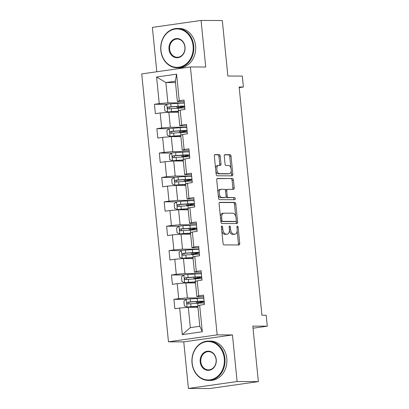 <?xml version="1.0" encoding="UTF-8"?>
<svg xmlns="http://www.w3.org/2000/svg" width="409" height="409" viewBox="0 0 409 409"><rect width="100%" height="100%" fill="white"/><g stroke="black" fill="none" stroke-linecap="round" stroke-linejoin="round"><path stroke-width="0.61" d="M221.903 225.993A1.084 0.578 81.9 0 0 221.857 225.998A1.084 0.578 81.9 0 0 221.422 227.067L223.053 243.365A1.544 0.828 81.9 0 0 224.04 244.904L239.055 244.965A1.544 0.828 81.9 0 0 239.122 244.965A1.544 0.828 81.9 0 0 239.735 243.437L238.11 227.133A1.084 0.578 81.9 0 0 237.419 226.059A1.084 0.578 81.9 0 0 237.373 226.065A1.084 0.578 81.9 0 0 236.944 227.133L237.154 229.239A4.944 2.648 81.9 0 1 235.18 234.127A4.944 2.648 81.9 0 1 234.976 234.137L233.723 234.132A4.944 2.648 81.9 0 1 230.564 229.214L230.354 227.102A1.084 0.578 81.9 0 0 229.659 226.029A1.084 0.578 81.9 0 0 229.613 226.029A1.084 0.578 81.9 0 0 229.183 227.097L229.393 229.209A4.944 2.648 81.9 0 1 227.424 234.091A4.944 2.648 81.9 0 1 227.215 234.106L225.962 234.101A4.944 2.648 81.9 0 1 222.803 229.178L222.593 227.072A1.084 0.578 81.9 0 0 221.903 225.993M220.226 156.172A1.544 0.828 81.9 0 0 219.239 154.633L215.027 154.612A1.544 0.828 81.9 0 0 214.96 154.617A1.544 0.828 81.9 0 0 214.347 156.146L216.151 174.249A1.544 0.828 81.9 0 0 217.138 175.788L232.159 175.85A1.544 0.828 81.9 0 0 232.22 175.844A1.544 0.828 81.9 0 0 232.839 174.321L231.034 156.212A1.544 0.828 81.9 0 0 230.042 154.679L224.955 154.653A1.544 0.828 81.9 0 0 224.889 154.658A1.544 0.828 81.9 0 0 224.275 156.187L225.047 163.932A1.544 0.828 81.9 0 0 226.034 165.471L228.559 165.481A4.136 2.214 81.9 0 1 231.182 169.433A4.136 2.214 81.9 0 1 229.551 173.677A4.136 2.214 81.9 0 1 229.377 173.692L219.49 173.651A4.136 2.214 81.9 0 1 216.867 169.699A4.136 2.214 81.9 0 1 218.498 165.451A4.136 2.214 81.9 0 1 218.672 165.441L220.318 165.446A1.544 0.828 81.9 0 0 220.385 165.446A1.544 0.828 81.9 0 0 221.003 163.917L220.226 156.172L218.912 156.356A1.544 0.828 81.9 0 0 217.925 154.817L214.643 154.806M237.108 381.52L232.46 334.94L183.769 341.883L188.421 388.463L237.108 381.52L258.36 381.607L252.818 326.121L267.271 326.178L266.177 315.237L261.929 315.221L239.147 87.015L243.401 87.03L242.307 76.089L227.859 76.028L222.317 20.537L201.07 20.45L152.383 27.393L156.811 71.759M232.46 334.94L217.159 334.874L190.42 66.964L205.717 67.03L201.07 20.45M219.791 202.327A1.544 0.828 81.9 0 0 219.725 202.332A1.544 0.828 81.9 0 0 219.106 203.861L220.916 221.964A1.544 0.828 81.9 0 0 221.903 223.503L236.918 223.565A1.544 0.828 81.9 0 0 236.985 223.559A1.544 0.828 81.9 0 0 237.603 222.036L235.794 203.933A1.544 0.828 81.9 0 0 234.807 202.394L219.659 202.348M218.534 198.104L216.729 180.001A1.544 0.828 81.9 0 1 217.343 178.477A1.544 0.828 81.9 0 1 217.409 178.472L232.424 178.534A1.544 0.828 81.9 0 1 233.411 180.072L234.188 187.818A1.544 0.828 81.9 0 1 233.57 189.347A1.544 0.828 81.9 0 1 233.503 189.352L227.414 189.326A1.544 0.828 81.9 0 0 227.348 189.331A1.544 0.828 81.9 0 0 226.734 190.855L227.246 195.998A1.544 0.828 81.9 0 0 228.232 197.532L234.577 197.562A1.084 0.578 81.9 0 1 235.262 198.595A1.084 0.578 81.9 0 1 234.832 199.704A1.084 0.578 81.9 0 1 234.792 199.71L219.521 199.643A1.544 0.828 81.9 0 1 218.534 198.104M258.36 381.607L209.669 388.55L188.421 388.463M217.159 334.874L168.472 341.817L141.729 73.906L190.42 66.964M166.77 104.331L154.438 104.28L155.374 113.656L160.18 112.971L161.678 127.976L156.872 128.661L157.808 138.037L162.613 137.352L164.111 152.358L159.305 153.043L160.241 162.424L165.047 161.739L166.545 176.744L161.739 177.429L162.675 186.806L167.48 186.121L168.978 201.126L164.173 201.811L165.108 211.192L169.914 210.507L171.412 225.512L166.606 226.197L167.542 235.574L172.347 234.889L173.845 249.894L169.04 250.579L169.975 259.96L174.781 259.275L176.279 274.281L171.473 274.966L172.409 284.342L177.215 283.657L178.713 298.662L173.907 299.347L174.847 308.729L179.648 308.043L182.302 334.613L202.302 331.76L199.817 326.275L197.787 305.952L199.648 305.191L204.454 304.506L203.518 295.124L198.713 295.809L196.852 296.576L195.354 281.571L197.215 280.804L202.02 280.119L201.085 270.743L196.279 271.428L194.418 272.195L192.92 257.184L194.781 256.423L199.587 255.737L198.651 246.361L193.846 247.041L191.985 247.808L190.487 232.803L192.348 232.036L197.153 231.351L196.218 221.975L191.412 222.66L189.551 223.426L188.053 208.421L189.914 207.654L194.72 206.969L193.784 197.593L188.978 198.278L187.112 199.04L185.62 184.035L187.48 183.268L192.286 182.588L191.346 173.206L186.545 173.891L184.679 174.658L183.181 159.653L185.047 158.886L189.853 158.201L188.912 148.825L184.111 149.51L182.245 150.272L180.747 135.267L182.613 134.505L187.414 133.82L186.478 124.438L181.678 125.123L179.812 125.89L178.314 110.885L180.18 110.118L184.98 109.433L184.045 100.057L179.244 100.742L177.378 101.504L175.354 81.187L165.875 82.536L167.905 102.858L184.331 102.925M154.438 104.28L159.239 103.595L156.591 77.02L176.591 74.167L179.244 100.742M180.18 110.118L181.678 125.123M182.613 134.505L184.111 149.51M185.047 158.886L186.545 173.891M187.48 183.268L188.978 198.278M189.914 207.654L191.412 222.66M192.348 232.036L193.846 247.041M194.781 256.423L196.279 271.428M197.215 280.804L198.713 295.809M199.648 305.191L202.302 331.76M186.765 127.311L170.338 127.24L168.84 112.235L178.457 112.276M186.627 125.916L179.812 125.89M168.84 112.235L160.18 112.971M170.338 127.24L161.678 127.976M189.198 151.693L172.772 151.621L171.274 136.616L180.89 136.657M189.06 150.302L182.245 150.272M171.274 136.616L162.613 137.352M172.772 151.621L164.111 152.358M191.632 176.074L175.205 176.008L173.707 161.003L183.324 161.044M191.494 174.684L184.679 174.658M173.707 161.003L165.047 161.739M175.205 176.008L166.545 176.744M194.071 200.461L177.639 200.39L176.141 185.384L185.758 185.425M193.927 199.071L187.112 199.04M176.141 185.384L167.48 186.121M177.639 200.39L168.978 201.126M196.504 224.843L180.072 224.776L178.575 209.771L188.191 209.812M196.361 223.452L189.551 223.426M178.575 209.771L169.914 210.507M180.072 224.776L171.412 225.512M198.938 249.229L182.506 249.158L181.008 234.153L190.625 234.193M198.794 247.839L191.985 247.808M181.008 234.153L172.347 234.889M182.506 249.158L173.845 249.894M201.371 273.611L184.94 273.544L183.442 258.539L193.058 258.58M201.233 272.22L194.418 272.195M183.442 258.539L174.781 259.275M184.94 273.544L176.279 274.281M203.805 297.997L187.373 297.926L185.88 282.921L195.492 282.962M203.667 296.607L196.852 296.576M185.88 282.921L177.215 283.657M187.373 297.926L178.713 298.662M182.302 334.613L190.338 327.624L188.314 307.307L197.925 307.348M188.314 307.307L179.648 308.043M183.769 341.883L168.472 341.817M239.209 87.628L243.401 87.03M253.028 328.212L267.271 326.178M190.338 327.624L199.817 326.275M175.492 82.577L165.875 82.536L156.591 77.02M184.193 101.534L177.378 101.504M176.591 74.167L175.354 81.187M167.905 102.858L159.239 103.595M199.29 303.156L199.239 302.66M186.243 299.398L173.907 299.347M183.81 275.017L171.473 274.966M196.857 278.774L196.806 278.278M181.376 250.63L169.04 250.579M194.423 254.388L194.372 253.892M178.943 226.249L166.606 226.197M191.99 230.006L191.939 229.51M176.509 201.862L164.173 201.811M189.556 205.625L189.505 205.124M174.07 177.48L161.739 177.429M187.123 181.238L187.071 180.742M171.637 153.099L159.305 153.043M184.689 156.857L184.638 156.356M169.203 128.712L156.872 128.661M182.256 132.47L182.204 131.974M179.822 108.088L179.771 107.587M221.826 231.08A4.944 2.648 81.9 0 0 224.648 234.291L225.962 234.101M227.424 234.091L226.105 234.28A4.944 2.648 81.9 0 1 225.901 234.296L224.648 234.291M229.429 230.518A4.944 2.648 81.9 0 0 232.404 234.321L233.723 234.132M235.18 234.127L233.866 234.311A4.944 2.648 81.9 0 1 233.657 234.326L232.404 234.321M238.125 244.965A1.544 0.828 81.9 0 0 238.421 243.626L237.159 230.952M235.707 216.407L234.48 204.117A1.544 0.828 81.9 0 0 233.493 202.578L219.403 202.521M235.988 223.559A1.544 0.828 81.9 0 0 236.284 222.22L236.172 221.095M221.913 220.282A1.084 0.578 81.9 0 0 222.608 221.356L235.788 221.412A1.084 0.578 81.9 0 0 235.835 221.412A1.084 0.578 81.9 0 0 236.264 220.344L236.044 218.115A4.944 2.648 81.9 0 0 232.885 213.196L223.871 213.161A4.944 2.648 81.9 0 0 223.667 213.171A4.944 2.648 81.9 0 0 221.693 218.058L221.913 220.282L220.763 220.446M220.84 221.223A1.084 0.578 81.9 0 0 221.289 221.545L222.608 221.356M234.561 221.586A1.084 0.578 81.9 0 1 234.515 221.596A1.084 0.578 81.9 0 1 234.469 221.601L221.289 221.545M222.557 213.345A4.944 2.648 81.9 0 0 222.348 213.36A4.944 2.648 81.9 0 0 220.374 216.535M217.021 178.661L232.424 178.534M232.573 189.347A1.544 0.828 81.9 0 0 232.869 188.007L232.097 180.262A1.544 0.828 81.9 0 0 231.111 178.723M227.286 189.341L226.1 189.515A1.544 0.828 81.9 0 0 226.034 189.515A1.544 0.828 81.9 0 0 225.451 190.287M226.044 196.749A1.544 0.828 81.9 0 0 226.918 197.721L234.577 197.562M233.79 199.704A1.084 0.578 81.9 0 0 233.892 198.503A1.084 0.578 81.9 0 0 233.258 197.746M221.095 189.301A4.136 2.214 81.9 0 0 220.921 189.311A4.136 2.214 81.9 0 0 219.29 193.554A4.136 2.214 81.9 0 0 221.913 197.506L225.4 197.521A1.544 0.828 81.9 0 0 225.461 197.516A1.544 0.828 81.9 0 0 226.08 195.993L225.563 190.85A1.544 0.828 81.9 0 0 224.577 189.316L221.095 189.301M219.781 189.485A4.136 2.214 81.9 0 0 219.607 189.5A4.136 2.214 81.9 0 0 217.946 192.225M218.217 194.94A4.136 2.214 81.9 0 0 220.599 197.695L221.913 197.506M224.209 197.69A1.544 0.828 81.9 0 1 224.147 197.705A1.544 0.828 81.9 0 1 224.081 197.711L220.599 197.695M219.388 165.446A1.544 0.828 81.9 0 0 219.684 164.106L218.912 156.356M217.358 165.63A4.136 2.214 81.9 0 0 217.184 165.64A4.136 2.214 81.9 0 0 215.543 168.165M215.855 171.284A4.136 2.214 81.9 0 0 218.176 173.835L219.49 173.651M229.551 173.677L228.237 173.866A4.136 2.214 81.9 0 1 228.064 173.876L218.176 173.835M230.875 168.038L229.715 156.402A1.544 0.828 81.9 0 0 228.728 154.863L224.567 154.847M231.228 175.844A1.544 0.828 81.9 0 0 231.525 174.505L231.187 171.156M203.83 298.253A12.045 0.798 -5.7 0 0 197.235 298.412L190.231 298.902A4.172 0.276 -5.7 0 0 186.366 299.301L183.892 301.239L184.357 305.932L187.148 307.118A4.172 0.276 -5.7 0 1 191.013 306.714L197.813 306.244M187.148 307.118L197.189 306.433A9.995 0.665 -5.7 0 1 197.828 306.392M204.127 301.223A12.045 0.798 174.3 0 0 197.532 301.382L190.528 301.873A4.172 0.276 174.3 0 0 187.757 302.133C186.662 302.9 186.724 303.524 187.941 304.01A4.172 0.276 -5.7 0 1 190.717 303.744L197.716 303.258A12.045 0.798 -5.7 0 1 204.311 303.1M204.173 301.684A12.045 0.798 174.3 0 1 201.647 302.236L198.523 302.88L199.27 302.951M198.564 303.202L197.404 303.197A5.746 0.378 -5.7 0 1 196.489 303.084A5.746 0.378 -5.7 0 1 197.925 302.68L200.124 302.297L200.032 301.418M188.6 303.933L188.978 302.139L196.703 301.586A9.995 0.665 -5.7 0 1 202.629 301.607A9.995 0.665 -5.7 0 1 200.124 302.297M260.697 302.9L260.922 305.14M192.169 363.044A19.208 16.166 -89.8 0 0 210.124 379.823A19.208 16.166 -89.8 0 0 224.275 358.463A19.208 16.166 -89.8 0 0 206.32 341.684A19.208 16.166 -89.8 0 0 192.169 363.044M224.924 358.407A19.678 16.564 90.2 0 1 208.396 380.431A19.678 16.564 90.2 0 1 192.025 363.1A19.678 16.564 90.2 0 1 208.559 341.075A19.678 16.564 90.2 0 1 224.924 358.407M200.195 361.899A9.601 8.083 90.2 0 1 207.271 351.219A9.601 8.083 90.2 0 1 216.249 359.608A9.601 8.083 90.2 0 1 209.173 370.288A9.601 8.083 90.2 0 1 200.195 361.899M216.11 359.664A9.131 7.684 -89.8 0 0 208.513 351.622A9.131 7.684 -89.8 0 0 200.845 361.842A9.131 7.684 -89.8 0 0 208.437 369.884A9.131 7.684 -89.8 0 0 216.11 359.664M208.559 341.075L210.43 341.086A19.678 16.564 90.2 0 1 226.796 358.417A19.678 16.564 90.2 0 1 210.262 380.442L208.396 380.431M160.967 50.43A19.208 16.166 -89.8 0 0 178.922 67.209A19.208 16.166 -89.8 0 0 193.074 45.849A19.208 16.166 -89.8 0 0 175.113 29.07A19.208 16.166 -89.8 0 0 160.967 50.43M193.723 45.798A19.678 16.564 90.2 0 1 177.189 67.817A19.678 16.564 90.2 0 1 160.824 50.486A19.678 16.564 90.2 0 1 177.358 28.461A19.678 16.564 90.2 0 1 193.723 45.798M168.994 49.285A9.601 8.083 90.2 0 1 176.069 38.604A9.601 8.083 90.2 0 1 185.047 46.994A9.601 8.083 90.2 0 1 177.971 57.674A9.601 8.083 90.2 0 1 168.994 49.285M184.904 47.05A9.131 7.684 -89.8 0 0 177.312 39.008A9.131 7.684 -89.8 0 0 169.643 49.228A9.131 7.684 -89.8 0 0 177.235 57.27A9.131 7.684 -89.8 0 0 184.904 47.05M177.358 28.461L179.229 28.472A19.678 16.564 90.2 0 1 195.594 45.803A19.678 16.564 90.2 0 1 179.06 67.828L177.189 67.817M201.397 273.866A12.045 0.798 -5.7 0 0 194.802 274.03L187.797 274.516A4.172 0.276 -5.7 0 0 183.932 274.92L181.458 276.857L181.923 281.545L184.715 282.737A4.172 0.276 -5.7 0 1 188.58 282.333L195.379 281.857M184.715 282.737L194.756 282.052A9.995 0.665 -5.7 0 1 195.395 282.005M201.693 276.837A12.045 0.798 174.3 0 0 195.098 277L188.094 277.486A4.172 0.276 174.3 0 0 185.323 277.747C184.229 278.519 184.29 279.142 185.507 279.623A4.172 0.276 -5.7 0 1 188.283 279.362L195.282 278.872A12.045 0.798 -5.7 0 1 201.877 278.713M201.739 277.297A12.045 0.798 174.3 0 1 199.214 277.854L196.09 278.493L196.836 278.57M196.131 278.815L194.965 278.81A5.746 0.378 -5.7 0 1 194.055 278.698A5.746 0.378 -5.7 0 1 195.492 278.299L197.69 277.916L197.598 277.036M186.161 279.551L186.545 277.752L194.27 277.205A9.995 0.665 -5.7 0 1 200.195 277.22A9.995 0.665 -5.7 0 1 197.69 277.916M258.263 278.519L258.488 280.758M198.963 249.485A12.045 0.798 -5.7 0 0 192.368 249.643L185.364 250.134A4.172 0.276 -5.7 0 0 181.499 250.533L179.024 252.476L179.49 257.164L182.281 258.35A4.172 0.276 -5.7 0 1 186.146 257.946L192.946 257.476M182.281 258.35L192.322 257.665A9.995 0.665 -5.7 0 1 192.961 257.624M199.26 252.455A12.045 0.798 174.3 0 0 192.665 252.614L185.66 253.105A4.172 0.276 174.3 0 0 182.889 253.365C181.795 254.132 181.857 254.756 183.074 255.242A4.172 0.276 -5.7 0 1 185.85 254.981L192.849 254.49A12.045 0.798 -5.7 0 1 199.444 254.332M199.306 252.915A12.045 0.798 174.3 0 1 196.78 253.473L193.656 254.112L194.403 254.183M193.697 254.434L192.532 254.429A5.746 0.378 -5.7 0 1 191.617 254.316A5.746 0.378 -5.7 0 1 193.058 253.917L195.257 253.534L195.165 252.65M183.728 255.165L184.111 253.37L191.836 252.823A9.995 0.665 -5.7 0 1 197.757 252.839A9.995 0.665 -5.7 0 1 195.257 253.534M255.829 254.132L256.054 256.371M196.53 225.103A12.045 0.798 -5.7 0 0 189.929 225.262L182.93 225.748A4.172 0.276 -5.7 0 0 179.065 226.151L176.591 228.089L177.056 232.777L179.848 233.968A4.172 0.276 -5.7 0 1 183.713 233.565L190.512 233.089M179.848 233.968L189.888 233.283A9.995 0.665 -5.7 0 1 190.528 233.237M196.826 228.069A12.045 0.798 174.3 0 0 190.226 228.232L183.227 228.718A4.172 0.276 174.3 0 0 180.451 228.979C179.362 229.751 179.423 230.374 180.64 230.855A4.172 0.276 -5.7 0 1 183.416 230.594L190.415 230.109A12.045 0.798 -5.7 0 1 197.01 229.945M196.872 228.529A12.045 0.798 174.3 0 1 194.347 229.086L191.223 229.725L191.969 229.802M191.264 230.052L190.098 230.047A5.746 0.378 -5.7 0 1 189.183 229.93A5.746 0.378 -5.7 0 1 190.625 229.531L192.823 229.147L192.731 228.268M181.294 230.783L181.678 228.984L189.403 228.437A9.995 0.665 -5.7 0 1 195.323 228.452A9.995 0.665 -5.7 0 1 192.823 229.147M253.396 229.751L253.621 231.99M194.096 200.717A12.045 0.798 -5.7 0 0 187.496 200.875L180.497 201.366A4.172 0.276 -5.7 0 0 176.632 201.765L174.157 203.708L174.623 208.396L177.409 209.582A4.172 0.276 -5.7 0 1 181.279 209.183L188.079 208.708M177.409 209.582L187.455 208.897A9.995 0.665 -5.7 0 1 188.094 208.856M194.393 203.687A12.045 0.798 174.3 0 0 187.792 203.846L180.793 204.336A4.172 0.276 174.3 0 0 178.017 204.597C176.928 205.364 176.99 205.993 178.206 206.473A4.172 0.276 -5.7 0 1 180.982 206.213L187.982 205.722A12.045 0.798 -5.7 0 1 194.577 205.563M194.439 204.147A12.045 0.798 174.3 0 1 191.908 204.704L188.789 205.344L189.536 205.42M188.825 205.666L187.665 205.661A5.746 0.378 -5.7 0 1 186.749 205.548A5.746 0.378 -5.7 0 1 188.191 205.149L190.384 204.766L190.297 203.881M178.861 206.397L179.244 204.602L186.969 204.055A9.995 0.665 -5.7 0 1 192.89 204.071A9.995 0.665 -5.7 0 1 190.384 204.766M250.962 205.369L251.187 207.603M191.657 176.335A12.045 0.798 -5.7 0 0 185.062 176.494L178.063 176.979A4.172 0.276 -5.7 0 0 174.198 177.383L171.724 179.321L172.189 184.009L174.975 185.2A4.172 0.276 -5.7 0 1 178.845 184.796L185.645 184.321M174.975 185.2L185.021 184.515A9.995 0.665 -5.7 0 1 185.66 184.474M191.954 179.3A12.045 0.798 174.3 0 0 185.359 179.464L178.36 179.95A4.172 0.276 174.3 0 0 175.584 180.211C174.495 180.982 174.556 181.606 175.773 182.087A4.172 0.276 -5.7 0 1 178.549 181.826L185.548 181.34A12.045 0.798 -5.7 0 1 192.143 181.177M192 179.766A12.045 0.798 174.3 0 1 189.474 180.318L186.356 180.962L187.102 181.034M186.392 181.284L185.231 181.279A5.746 0.378 -5.7 0 1 184.316 181.161A5.746 0.378 -5.7 0 1 185.758 180.763L187.951 180.379L187.864 179.5M176.427 182.015L176.811 180.216L184.536 179.669A9.995 0.665 -5.7 0 1 190.456 179.684A9.995 0.665 -5.7 0 1 187.951 180.379M248.529 180.982L248.754 183.222M189.224 151.949A12.045 0.798 -5.7 0 0 182.629 152.107L175.63 152.598A4.172 0.276 -5.7 0 0 171.765 153.002L169.285 154.939L169.755 159.628L172.542 160.814A4.172 0.276 -5.7 0 1 176.412 160.415L183.212 159.939M172.542 160.814L182.588 160.129A9.995 0.665 -5.7 0 1 183.227 160.088M189.52 154.919A12.045 0.798 174.3 0 0 182.925 155.077L175.926 155.568A4.172 0.276 174.3 0 0 173.15 155.829C172.061 156.596 172.123 157.225 173.339 157.705A4.172 0.276 -5.7 0 1 176.115 157.445L183.114 156.954A12.045 0.798 -5.7 0 1 189.71 156.795M189.566 155.379A12.045 0.798 174.3 0 1 187.041 155.936L183.922 156.575L184.669 156.652M183.958 156.898L182.797 156.892A5.746 0.378 -5.7 0 1 181.882 156.78A5.746 0.378 -5.7 0 1 183.324 156.381L185.517 155.998L185.43 155.113M173.994 157.634L174.377 155.834L182.102 155.287A9.995 0.665 -5.7 0 1 188.022 155.302A9.995 0.665 -5.7 0 1 185.517 155.998M246.095 156.601L246.32 158.835M186.79 127.567A12.045 0.798 -5.7 0 0 180.195 127.726L173.196 128.211A4.172 0.276 -5.7 0 0 169.331 128.615L166.852 130.553L167.322 135.241L170.108 136.432A4.172 0.276 -5.7 0 1 173.978 136.028L180.778 135.553M170.108 136.432L180.154 135.747A9.995 0.665 -5.7 0 1 180.793 135.706M187.087 130.537A12.045 0.798 174.3 0 0 180.492 130.696L173.493 131.182A4.172 0.276 174.3 0 0 170.717 131.447C169.628 132.214 169.689 132.838 170.906 133.319A4.172 0.276 -5.7 0 1 173.682 133.058L180.681 132.572A12.045 0.798 -5.7 0 1 187.276 132.409M187.133 130.998A12.045 0.798 174.3 0 1 184.607 131.55L181.489 132.194L182.235 132.265M181.524 132.516L180.364 132.511A5.746 0.378 -5.7 0 1 179.449 132.393A5.746 0.378 -5.7 0 1 180.89 131.995L183.084 131.611L182.997 130.732M171.56 133.247L171.938 131.453L179.669 130.9A9.995 0.665 -5.7 0 1 185.589 130.916A9.995 0.665 -5.7 0 1 183.084 131.611M243.662 132.214L243.882 134.454M184.357 103.18A12.045 0.798 -5.7 0 0 177.762 103.339L170.763 103.83A4.172 0.276 -5.7 0 0 166.898 104.234L164.418 106.171L164.888 110.859L167.675 112.046A4.172 0.276 -5.7 0 1 171.545 111.647L178.344 111.171M167.675 112.046L177.721 111.366A9.995 0.665 -5.7 0 1 178.36 111.32M184.653 106.151A12.045 0.798 174.3 0 0 178.058 106.309L171.059 106.8A4.172 0.276 174.3 0 0 168.283 107.061C167.194 107.828 167.255 108.457 168.472 108.937A4.172 0.276 -5.7 0 1 171.248 108.676L178.247 108.186A12.045 0.798 -5.7 0 1 184.842 108.027M184.699 106.611A12.045 0.798 174.3 0 1 182.174 107.168L179.05 107.807L179.802 107.884M179.091 108.129L177.93 108.124A5.746 0.378 -5.7 0 1 177.015 108.012A5.746 0.378 -5.7 0 1 178.457 107.613L180.65 107.23L180.563 106.345M169.127 108.866L169.505 107.066L177.235 106.519A9.995 0.665 -5.7 0 1 183.155 106.534A9.995 0.665 -5.7 0 1 180.65 107.23M241.228 107.833L241.448 110.067M221.652 229.342L222.803 229.178M225.901 234.296L227.215 234.106M229.198 227.266L230.354 227.102M229.408 229.377L230.564 229.214M233.657 234.326L234.976 234.137M236.959 227.302L238.11 227.133M238.421 243.626L239.735 243.437M221.443 227.235L222.593 227.072M233.493 202.578L234.807 202.394M234.48 204.117L235.794 203.933M236.284 222.22L237.603 222.036M234.469 221.601L235.788 221.412M220.543 218.222L221.693 218.058M232.097 180.262L233.411 180.072M232.869 188.007L234.188 187.818M225.584 191.018L226.734 190.855M226.09 196.162L227.246 195.998M226.918 197.721L228.232 197.532M224.081 197.711L225.4 197.521M219.684 164.106L221.003 163.917M228.064 173.876L229.377 173.692M228.728 154.863L230.042 154.679M229.715 156.402L231.034 156.212M231.525 174.505L232.839 174.321M217.925 154.817L219.239 154.633M186.305 299.352L187.077 307.087M197.716 303.258L197.976 305.876M199.086 302.691L199.111 302.951M197.925 302.68L197.808 301.515M197.235 298.412L197.532 301.382M190.717 303.744L191.013 306.714M190.231 298.902L190.528 301.873M188.978 302.139L187.757 302.133M199.29 303.13L198.953 303.176M183.871 274.966L184.643 282.706M195.282 278.872L195.543 281.494M196.652 278.309L196.678 278.57M195.492 278.299L195.374 277.133M194.802 274.03L195.098 277M188.283 279.362L188.58 282.333M187.797 274.516L188.094 277.486M186.545 277.752L185.323 277.747M196.852 278.744L196.519 278.795M181.438 250.584L182.209 258.319M192.849 254.49L193.109 257.108M194.219 253.923L194.244 254.183M193.058 253.917L192.941 252.752M192.368 249.643L192.665 252.614M185.85 254.981L186.146 257.946M185.364 250.134L185.66 253.105M184.111 253.37L182.889 253.365M194.418 254.362L194.086 254.408M179.004 226.197L179.776 233.938M190.415 230.109L190.676 232.726M191.785 229.541L191.811 229.802M190.625 229.531L190.507 228.365M189.929 225.262L190.226 228.232M183.416 230.594L183.713 233.565M182.93 225.748L183.227 228.718M181.678 228.984L180.451 228.979M191.985 229.981L191.652 230.027M176.57 201.816L177.342 209.551M187.982 205.722L188.242 208.339M189.352 205.154L189.377 205.415M188.191 205.149L188.074 203.984M187.496 200.875L187.792 203.846M180.982 206.213L181.279 209.183M180.497 201.366L180.793 204.336M179.244 204.602L178.017 204.597M189.551 205.594L189.219 205.64M174.137 177.434L174.909 185.17M185.548 181.34L185.809 183.958M186.918 180.773L186.944 181.034M185.758 180.763L185.64 179.597M185.062 176.494L185.359 179.464M178.549 181.826L178.845 184.796M178.063 176.979L178.36 179.95M176.811 180.216L175.584 180.211M187.118 181.213L186.785 181.259M171.703 153.048L172.475 160.783M183.114 156.954L183.375 159.571M184.485 156.386L184.51 156.652M183.324 156.381L183.206 155.216M182.629 152.107L182.925 155.077M176.115 157.445L176.412 160.415M175.63 152.598L175.926 155.568M174.377 155.834L173.15 155.829M184.684 156.826L184.352 156.872M169.27 128.666L170.042 136.401M180.681 132.572L180.942 135.19M182.051 132.005L182.077 132.265M180.89 131.995L180.773 130.829M180.195 127.726L180.492 130.696M173.682 133.058L173.978 136.028M173.196 128.211L173.493 131.182M171.938 131.453L170.717 131.447M182.25 132.444L181.918 132.49M166.831 104.28L167.608 112.02M178.247 108.186L178.508 110.803M179.617 107.618L179.643 107.884M178.457 107.613L178.339 106.447M177.762 103.339L178.058 106.309M171.248 108.676L171.545 111.647M170.763 103.83L171.059 106.8M169.505 107.066L168.283 107.061M179.817 108.058L179.485 108.109M234.515 221.596L235.835 221.412M222.348 213.36L223.667 213.171M226.034 189.515L227.348 189.331M219.607 189.5L220.921 189.311M224.147 197.705L225.461 197.516M217.184 165.64L218.498 165.451M196.826 306.459L196.913 307.343M196.34 301.612L196.489 303.084M194.387 282.077L194.479 282.956M193.907 277.23L194.055 278.698M191.954 257.69L192.046 258.575M191.473 252.844L191.617 254.316M189.52 233.309L189.612 234.188M189.04 228.462L189.183 229.93M187.087 208.922L187.179 209.807M186.606 204.081L186.749 205.548M184.653 184.541L184.74 185.42M184.173 179.694L184.316 181.161M182.22 160.154L182.307 161.039M181.739 155.313L181.882 156.78M179.786 135.773L179.873 136.652M179.306 130.926L179.449 132.393M177.353 111.391L177.44 112.27M176.867 106.544L177.015 108.012"/></g></svg>
